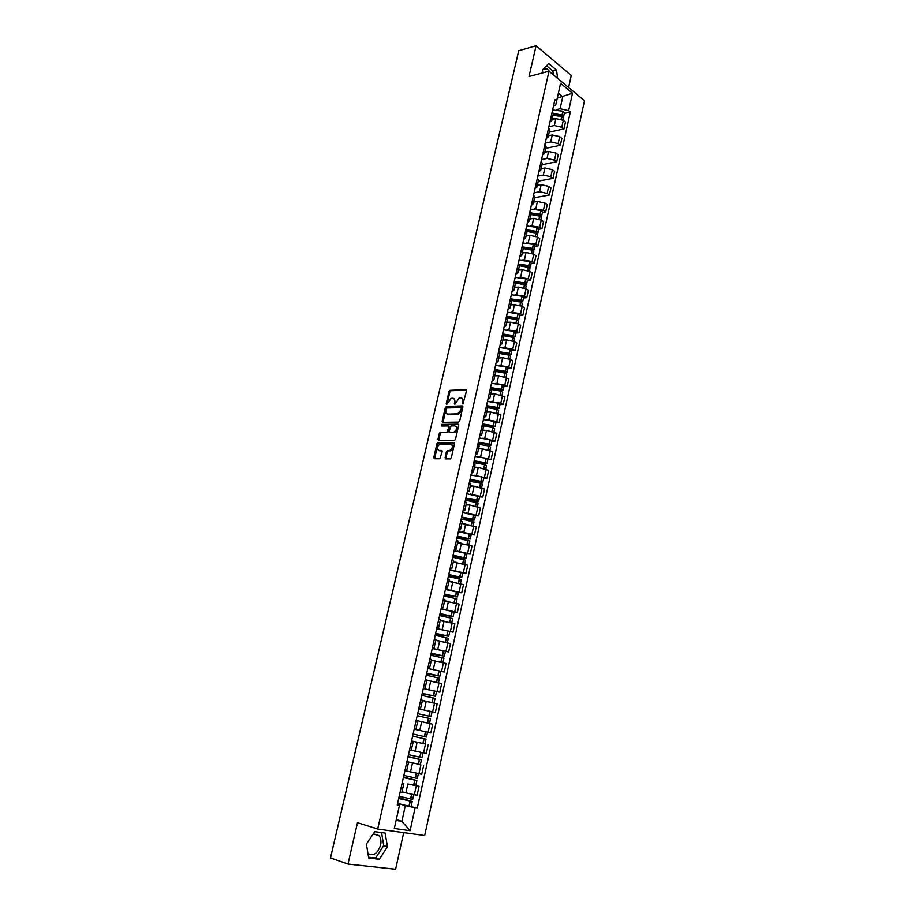 <?xml version="1.0" encoding="UTF-8"?>
<svg xmlns="http://www.w3.org/2000/svg" width="915" height="915" viewBox="0 0 915 915"><rect width="100%" height="100%" fill="white"/><g stroke="black" fill="none" stroke-linecap="round" stroke-linejoin="round"><path stroke-width="1.37" d="M462.944 404.007L466.57 390.797L465.952 389.664L450.077 390.316L449.048 391.483L446.223 403.709L446.714 404.487L451.084 398.345L452.731 398.254C454.378 398.425 455.018 399.626 454.675 401.868L454.824 404.247L459.216 398.059L460.897 397.979C462.555 398.139 463.219 399.352 462.876 401.605L462.944 404.007M543.087 69.357L546.804 68.636L550.91 72.777M373.183 833.931L378.982 835.578C380.857 838.003 381.395 841.205 380.594 845.197C377.598 853.661 373.377 856.44 367.956 853.523M445.067 457.672L445.674 458.873L450.329 458.907L451.312 457.74L454.503 443.706L453.886 442.517L437.953 442.54L436.97 443.695L433.767 457.546L434.362 458.735L439.841 458.781L442.185 451.655L441.579 450.466L438.948 450.454C436.489 448.693 436.832 446.612 439.978 444.221L450.786 444.175C453.291 445.925 452.959 448.018 449.791 450.466L447.424 450.523L446.44 451.678L445.067 457.672L445.971 458.873M377.701 829.036L357.479 822.699L347.975 864.069L330.498 857.938L518.736 50.714L536.087 45.75L529.019 76.505L549.011 71.198L377.701 829.036L424.674 835.532L584.502 100.73L549.011 71.198M458.552 422.101L459.707 420.9L462.864 407.061L462.235 405.917L446.348 406.374L445.331 407.541L442.174 421.197L442.769 422.353L458.552 422.101M458.701 425.315L455.521 439.257L454.526 440.424L438.571 440.481L437.976 439.314L439.349 433.413L440.332 432.257L446.978 432.177L448.888 427.088L448.27 425.933L441.659 426.013L441.945 424.4L458.083 424.16L458.701 425.315M568.615 87.508L571.28 75.476L536.087 45.75M347.975 864.069L395.6 869.25L403.698 832.639M553.346 113.723L552.283 111.493M548.863 126.762L554.341 125.527L561.776 127.196L563.297 120.288L555.874 118.63L552.054 119.499M563.297 120.288L565.47 122.015L563.949 128.912L549.229 132.172M550.727 118.447L551.848 120.448L549.926 121.992M561.776 127.196L563.949 128.912M549.675 130.17L548.588 127.974M545.603 148.39L560.335 145.291L561.867 138.348L559.683 136.644L552.237 134.974L548.417 135.809M547.033 134.985L548.165 136.941L546.255 138.44M545.214 143.095L550.693 141.917L558.15 143.598L560.335 145.291M545.981 146.72L544.883 144.57M541.966 164.711L556.709 161.761L558.241 154.784L556.046 153.102L548.577 151.433L544.757 152.222M543.304 151.627L544.459 153.548L542.549 155.001M541.543 159.53L547.021 158.421L554.501 160.102L556.709 161.761M542.263 163.385L541.154 161.28M538.294 181.136L553.049 178.356L554.593 171.322L552.385 169.675L544.894 167.994L541.062 168.749M539.564 168.383L540.731 170.259L538.832 171.665M537.837 176.08L543.327 175.028L550.83 176.721L553.049 178.356M538.512 180.152L537.391 178.093M534.612 197.663L549.366 195.055L550.933 187.975L548.703 186.351L541.177 184.67L537.345 185.379M535.79 185.253L536.968 187.083L535.081 188.444M534.12 192.745L539.598 191.75L547.136 193.442L549.366 195.055M534.749 197.045L533.605 195.032M542.435 212.394L545.66 211.868L547.227 204.743L544.997 203.141L537.448 201.449L533.617 202.124M531.992 202.226L533.182 204.022L531.306 205.337M534.269 208.86L543.418 210.278L545.66 211.868M530.952 214.041L529.796 212.074M538.706 229.288L541.932 228.784L543.51 221.613L541.257 220.046L533.685 218.353L529.854 218.971M528.172 219.326L529.385 221.075L527.498 222.345M530.494 225.788L539.667 227.24L541.932 228.784M527.131 231.163L525.953 229.242M534.943 246.284L538.18 245.826L539.77 238.609L537.505 237.065L529.899 235.361L526.068 235.944M524.329 236.539L525.542 238.255L523.666 239.456M526.685 242.83L535.904 244.305L538.18 245.826M523.288 248.388L522.088 246.524M531.169 263.406L534.394 262.982L535.996 255.708L533.72 254.198L526.091 252.494L522.248 253.02M520.452 253.867L521.687 255.537L519.823 256.703M522.854 259.986L532.107 261.484L534.394 262.982M527.623 270.405L528.298 267.363L519.411 265.739L518.199 263.92M527.36 280.631L530.586 280.253L532.198 272.933L529.899 271.446L522.248 269.731L518.416 270.222M516.552 271.32L517.799 272.945L515.934 274.054M518.988 277.268L528.287 278.789L530.586 280.253M515.511 283.215L514.287 281.443L524.855 282.895L525.759 278.835L527.429 280.287M523.517 297.981L526.754 297.638L528.378 290.261L526.068 288.82L518.382 287.093L514.55 287.539M512.617 288.888L513.887 290.467L512.034 291.53M515.099 294.653L524.432 296.197L526.754 297.638M511.588 300.806L510.341 299.079M519.663 315.446L522.9 315.137L524.535 307.726L522.202 306.308L514.493 304.581L510.65 304.969M508.671 306.582L509.952 308.115L508.1 309.121M511.188 312.164L520.566 313.742L522.9 315.137M507.631 318.512L506.372 316.842M515.774 333.026L519.011 332.763L520.658 325.294L518.313 323.91L510.581 322.172L506.738 322.515M504.68 324.39L505.984 325.889L504.142 326.838M507.242 329.8L516.666 331.39L519.011 332.763M503.65 336.343L502.369 334.73M511.862 350.731L515.099 350.514L516.758 342.988L514.402 341.638L506.635 339.9L502.793 340.186M500.677 342.336L501.992 343.777L500.15 344.669M503.273 347.551L512.732 349.175L515.099 350.514M499.636 354.299L498.343 352.744M507.916 368.562L511.165 368.379L512.835 360.807L510.456 359.481L502.667 357.742L498.824 357.982M496.639 360.396L497.966 361.791L496.136 362.626M499.27 365.417L508.774 367.075L511.165 368.379M495.61 372.382L494.294 370.872M503.959 386.507L507.196 386.37L508.877 378.741L498.675 375.699L494.821 375.893M492.567 378.581L493.917 379.931L492.098 380.72M495.244 383.419L504.794 385.101L507.196 386.37M491.538 390.591L490.211 389.138M499.956 404.579L503.204 404.487L504.897 396.813L494.649 393.793L490.795 393.93M488.473 396.904L489.845 398.208L488.027 398.929M491.183 401.536L500.791 403.24L503.204 404.487M487.443 408.925L486.608 407.495L496.868 409.279L498.664 410.458M495.941 422.787L499.178 422.73L500.894 414.998L490.589 412.013L486.734 412.105M484.355 415.353L485.739 416.6L483.921 417.263M487.089 419.791L496.754 421.518L499.178 422.73M483.326 427.397L481.965 426.047M491.881 441.11L495.129 441.099L496.856 433.321L486.517 430.359L482.651 430.393M480.203 433.927L481.599 435.128L479.792 435.734M482.971 438.159L495.129 441.099M479.174 445.994L477.79 444.701M487.809 459.559L491.058 459.604L492.785 451.758L482.399 448.83L478.545 448.808M476.017 452.628L477.436 453.783L475.64 454.332M478.808 456.665L491.058 459.604M474.988 464.717L473.593 463.482M483.703 478.145L486.952 478.236L488.69 470.333L478.259 467.428L474.405 467.359M471.808 471.477L473.238 472.575L471.454 473.066M474.622 475.297L486.952 478.236M470.779 483.578L469.361 482.411M479.563 496.856L482.811 496.994L484.573 489.045L474.096 486.162L470.23 486.037M467.565 490.451L469.018 491.504L467.233 491.927M470.39 494.054L482.811 496.994M466.547 502.575L465.106 501.466M475.4 515.705L478.648 515.888L480.421 507.882L469.898 505.034L466.032 504.851M463.287 509.563L464.763 510.559L462.99 510.925M466.124 512.949L478.648 515.888M462.269 521.71L460.817 520.658M471.202 534.692L474.462 534.92L476.235 526.846L461.8 523.792M458.987 528.813L460.474 529.762L458.712 530.06M461.823 531.97L474.462 534.92M457.969 540.971L456.494 539.987M466.982 553.804L470.23 554.078L472.026 545.958L457.546 542.881M454.652 548.199L456.162 549.091L454.4 549.332M457.466 551.127L470.23 554.078M453.634 560.38L452.136 559.454M462.727 573.065L465.975 573.385L467.782 565.196L453.257 562.096M450.283 567.735L451.804 568.57L450.066 568.741M453.062 570.422L465.975 573.385M449.276 579.927L447.755 579.069M458.438 592.451L461.698 592.817L463.516 584.582L448.933 581.448M445.891 587.407L447.435 588.185L445.685 588.299M448.579 589.843L461.698 592.817M444.873 599.622L443.34 598.822M454.115 611.975L457.374 612.398L459.204 604.094L444.587 600.938M441.465 607.228L443.02 607.949L441.293 607.983M444.015 609.39L457.374 612.398M440.447 619.455L438.891 618.723M436.672 628.651L453.028 632.128L454.869 623.767L440.195 620.576M436.993 627.187L438.571 627.85L436.855 627.827M439.314 629.062L453.028 632.128M432.498 647.294L434.099 647.9L435.998 639.402L434.408 638.773M432.235 648.483L448.647 651.983L450.512 643.565L435.78 640.351M434.099 647.9L432.383 647.809M434.351 648.827L448.647 651.983M427.968 667.55L429.593 668.099L431.503 659.543L429.89 658.96M444.244 671.999L427.774 668.453L444.244 671.999L446.108 663.512L432.623 660.493M429.593 668.099L427.888 667.939M423.416 687.954L425.052 688.446L426.973 679.822L425.349 679.307M436.455 691.511L439.795 692.152L441.682 683.608L426.859 680.337M425.052 688.446L423.359 688.206M423.279 688.549L439.795 692.152M418.818 708.519L420.477 708.953L422.41 700.261L420.763 699.803M431.091 711.573L435.323 712.465L437.221 703.852L422.353 700.547M420.477 708.953L418.784 708.633M418.75 708.793L435.323 712.465M414.186 729.232L430.816 732.915L432.726 724.245L416.142 720.448M415.868 729.598L417.812 720.848M411.521 741.161L413.191 741.585L411.498 741.253M423.268 743.62L411.544 741.024M409.52 750.106L411.224 750.403L413.191 741.585M411.281 750.151L426.276 753.525L428.197 744.787M406.866 761.978L408.525 762.481L406.809 762.206M420.248 764.62L406.935 761.669M404.819 771.128L406.546 771.345L408.525 762.481M409.371 771.585L421.701 774.284L423.634 765.478M402.177 782.954L403.824 783.537L402.097 783.332M407.838 783.949L419.047 786.328L407.838 783.949L405.86 792.836L414.301 794.723L417.091 795.192L419.047 786.328M400.084 792.31L401.834 792.459M403.469 792.173L405.86 792.836M396.103 820.423L401.879 821.27L405.345 805.623L415.113 807.808L410.069 830.694L394.308 828.475L399.478 805.314L397.259 804.96L554.959 99.529L556.652 100.902L555.679 105.156L553.586 105.66M556.423 109.606L560.117 108.736L562.771 96.784L558.379 93.181M557.281 98.122L572.515 93.204L568.673 110.646L560.117 108.736M556.652 100.902L560.586 83.299L572.515 93.204M415.113 807.808L417.263 808.151L570.331 111.996L568.673 110.646M557.624 78.358L556.537 70.066L548.68 63.467L542.458 70.009L542.835 72.834M379.302 859.288L387.445 846.81L385.181 833.085L374.704 831.655L366.389 844.168L368.722 858.076L379.302 859.288L375.562 858.03L383.705 845.597L381.555 832.593M396.287 819.588L401.879 821.27L410.069 830.694M397.453 804.091L399.581 804.708L399.478 805.314M405.345 805.623L399.569 803.965M564.315 113.391L570.331 111.996M397.602 803.404L417.263 808.151M553.346 74.801L552.854 71.038L546.518 65.743M552.854 71.038L556.537 70.066M368.573 857.218L375.562 858.03M383.705 845.597L387.445 846.81M462.51 403.218L463.345 403.629L463.711 402.028L462.201 398.437M454.023 398.711L455.51 402.28L455.144 403.881L454.309 403.458M466.547 390.099L450.912 390.739L449.871 391.906L447.058 404.121L446.223 403.709M462.83 406.34L447.183 406.786L446.165 407.953L443.043 422.341M461.32 408.387L460.897 407.587L446.955 407.964L445.857 410.458C445.514 412.699 446.154 413.912 447.778 414.106L457.66 413.843L460.943 410.08L461.32 408.387L462.166 408.799L461.24 407.758M462.166 408.799L461.778 410.492L458.507 414.255L448.625 414.506M448.739 426.15L449.723 427.488L448.819 431.411L447.824 432.566L441.179 432.658L440.195 433.813L438.868 440.481M458.667 424.56L442.883 424.789L442.071 426.013M453.497 432.132L453.897 432.086C457.1 429.661 457.454 427.579 454.938 425.841L451.118 425.91L449.208 430.999L449.814 432.166L454.744 432.486C457.832 430.279 458.266 428.209 456.036 426.253M454.343 432.532L450.66 432.566M451.85 444.576C454.115 446.509 453.714 448.602 450.638 450.843L448.27 450.912L447.286 452.067L445.925 458.049M442.139 450.855L439.795 450.843M454.458 442.906L438.8 442.929L437.816 444.084L434.671 458.735M553.186 114.421L561.295 115.462L563.217 118.378M552.603 110.017L562.885 111.15L564.429 112.922M562.851 117.36L563.617 116.594L562.187 115.004L553.403 113.483M553.026 115.141L561.821 116.674L561.261 119.167M552.18 118.95L554.696 118.893M553.037 115.118L556.766 114.249M530.986 213.607L539.29 214.785L540.159 215.54L539.267 215.94M530.46 209.078L540.902 210.416L542.526 211.994M530.837 214.533L539.644 216.1L541.268 217.679M540.559 216.558L541.68 215.837L540.033 214.362L530.631 212.852M529.957 218.491L532.541 218.536M527.12 230.546L535.538 231.735L536.419 232.467L535.389 232.868M526.685 225.982L537.151 227.343L538.786 228.899M527.063 231.484L535.893 233.073L537.528 234.617M536.716 233.474L537.94 232.765L536.27 231.323L526.64 229.814M526.171 235.464L528.767 235.532M523.174 247.599L531.752 248.789L532.644 249.509L531.478 249.909M522.888 242.99L533.376 244.397L535.035 245.918M523.243 248.548L532.107 250.161L533.754 251.671M532.85 250.504L534.166 249.818L532.496 248.4L522.579 246.89M522.351 252.563L524.97 252.643M519.171 264.778L527.955 265.956L528.847 266.665L527.52 267.066M528.95 267.649L530.38 266.974L528.687 265.59L518.45 264.092M519.057 260.112L529.579 261.553L531.249 263.04M528.298 267.363L529.968 268.838M518.508 269.776L521.138 269.879M515.088 282.072L524.123 283.25L525.027 283.936L523.529 284.336M515.202 277.359L525.759 278.835M513.887 290.467L515.545 283.044L524.467 284.679L526.148 286.12M524.993 284.897L526.56 284.245L524.855 282.895M514.642 287.104L517.284 287.219M510.936 299.502L520.269 300.658L521.173 301.332L519.503 301.721M521.001 302.27L522.717 301.641L521.001 300.314L510.41 298.793M511.313 294.721L521.905 296.231L523.597 297.65M511.611 300.452L520.601 302.11L522.293 303.517M510.753 304.546L513.407 304.684M506.716 317.07L516.38 318.18L517.295 318.832L515.419 319.221M516.964 319.758L518.839 319.152L517.112 317.86L506.498 316.304M507.413 312.198L518.027 313.742L519.731 315.126M507.596 317.985L516.712 319.667L518.428 321.039M506.83 322.114L509.506 322.274M502.449 334.776L512.469 335.828L513.395 336.468L511.279 336.834M512.869 337.372L514.951 336.777L513.349 335.576L502.552 333.929M503.479 329.789L514.116 331.379L515.843 332.728M503.502 335.645L512.8 337.349L514.527 338.676M502.884 339.797L505.572 339.98M498.401 352.527L508.534 353.59L509.472 354.219L507.093 354.562M508.717 355.089L511.028 354.54L509.415 353.362L498.584 351.669M499.521 347.506L510.193 349.141L511.92 350.445M499.304 353.43L508.854 355.146L510.604 356.438M498.904 357.605L501.614 357.799M494.409 370.358L504.577 371.479L505.515 372.085L502.827 372.416M504.52 372.931L507.07 372.405L505.297 371.216L494.592 369.534M495.53 365.348L506.224 367.018L507.985 368.288M495.004 371.33L504.886 373.057L506.647 374.327M494.901 375.527L497.634 375.756M490.6 389.355L500.894 391.105L502.667 392.329M490.394 388.303L500.585 389.493L501.534 390.076L498.503 390.385M500.253 390.888L503.09 390.408L501.454 389.298L490.566 387.537M491.515 383.316L502.244 385.021L504.016 386.256M490.875 393.587L493.631 393.827M486.357 406.386L496.571 407.632L497.017 408.387L494.1 408.467M495.919 408.971L499.087 408.525L497.291 407.404L486.517 405.642M487.466 401.399L498.229 403.149L500.013 404.35M486.814 411.761L489.594 412.036M482.022 425.772L492.819 427.568L494.626 428.723M482.285 424.583L492.522 425.898L492.979 426.619L489.582 426.665M491.492 427.156L495.049 426.779L493.391 425.738L482.445 423.885M483.394 419.608L494.192 421.403L495.987 422.558M482.731 430.073L485.533 430.37M477.916 444.152L488.736 445.994L490.566 447.103M478.19 442.917L488.45 444.29L488.907 444.976L484.95 444.976M486.974 445.468L490.989 445.159L489.319 444.152L478.339 442.265M479.3 437.953L490.12 439.783L491.927 440.904M478.614 448.51L481.45 448.819M473.776 462.658L484.63 464.557L486.471 465.621M474.062 461.377L484.493 462.853L484.824 463.459L480.169 463.39M482.331 463.894L486.906 463.653L485.213 462.693L474.199 460.76M475.171 456.425L486.014 458.289L487.855 459.376M474.473 467.073L477.344 467.416M469.612 481.301L480.501 483.234L482.354 484.264M469.91 479.963L480.364 481.507L480.695 482.079L475.16 481.919M477.527 482.422L482.788 482.297L481.084 481.37L470.036 479.391M471.019 475.022L481.896 476.932L483.738 477.973M470.299 485.762L473.215 486.14M465.415 500.082L478.202 503.044M465.724 498.686L476.2 500.288L469.83 500.539M472.517 501.054L477.619 501.283L478.637 501.065L476.921 500.173L465.838 498.149M466.822 493.745L479.597 496.708M466.09 504.588L469.052 504.988M461.183 518.988L474.016 521.95M461.515 517.535L472.861 519.617L463.779 519.205M467.199 519.777L473.444 520.143L474.462 519.96L472.723 519.102L461.618 517.044M462.613 512.606L475.434 515.522L474.462 519.96M461.858 523.552L464.877 523.986M456.928 538.031L469.807 540.994M457.26 536.522L468.64 538.649L456.951 537.906M461.343 538.569L470.253 538.992L457.363 536.064M458.358 531.604L471.225 534.566M457.591 542.652L460.68 543.11M453.085 555.233L466.01 558.161L452.639 557.201L465.575 560.14L464.706 564.075M452.994 555.634L464.408 557.818L452.708 556.892M454.092 550.739L467.005 553.667L466.01 558.161M453.302 561.879L456.459 562.382M448.327 576.519L461.297 579.492M448.682 574.894L460.131 577.125L448.442 576.015M448.373 576.278L461.743 577.468L448.762 574.529M449.78 570.011L462.75 572.939L461.743 577.468M448.979 581.254L452.227 581.791M443.969 595.974L457.008 598.913L456.093 603.065M444.347 594.293L455.83 596.569L444.13 595.265M444.084 595.505L457.454 596.912L444.427 593.972M445.445 589.409L458.449 592.382M444.621 600.766L447.995 601.361M439.589 615.566L452.673 618.517L451.736 622.772M439.989 613.828L451.495 616.15L439.795 614.663M439.749 614.857L453.119 616.504L440.046 613.553M441.076 608.955L454.137 611.906L453.119 616.504M440.241 620.416L443.775 621.068M435.185 635.307L448.316 638.258L447.344 642.627M435.586 633.5L447.126 635.868L435.426 634.198M435.391 634.358L448.762 636.234L435.632 633.271M435.815 640.203L439.589 640.935M430.736 655.186L443.912 658.148L442.929 662.62M431.159 653.31L442.734 655.735L431.034 653.859M430.999 653.996L444.37 656.101L431.194 653.138M431.365 660.15L435.517 660.985M429.318 680.794L426.87 680.314M426.264 675.213L439.486 678.175L438.468 682.762M426.699 673.28L438.296 675.75L426.607 673.68M426.584 673.772L439.943 676.116L426.722 673.143M440.984 671.416L439.943 676.116M426.882 680.234L431.926 681.286M426.836 701.462L422.353 700.501M421.758 695.377L435.025 698.351L433.985 703.063M422.192 693.387L433.836 695.915L422.147 693.639M422.124 693.696L435.483 696.281L422.215 693.307M423.279 688.572L436.535 691.546L435.483 696.281M422.364 700.455L431.697 702.526M417.206 715.702L430.53 718.675L429.478 723.456L423.13 722.084M417.675 713.643L430.999 716.594L417.675 713.608M418.738 708.839L432.052 711.824L430.999 716.594M417.778 720.826L429.478 723.456M412.631 736.163L426.013 739.16L412.642 736.14M411.556 740.978L424.949 743.964L426.013 739.16M426.482 737.044L413.1 734.059M408.09 756.488L419.779 759.404L408.044 756.716M406.946 761.635L420.385 764.62M408.021 756.785L421.449 759.782L408.101 756.431M416.737 751.467L411.27 750.197M422.982 752.851L421.918 757.654L408.502 754.669M411.258 750.231L422.33 752.713M403.492 777.052L415.181 780.186L403.412 777.441M403.378 777.567L416.863 780.564L403.515 776.961M418.384 773.655L417.332 778.425L403.858 775.428M416.863 780.564L415.776 785.436M406.626 770.99L412.025 772.26M398.86 797.766L410.549 801.117L398.746 798.315M398.7 798.486L412.23 801.494L398.894 797.628M412.711 799.333L399.18 796.336M411.144 806.424L412.23 801.494M401.959 791.887L406.271 792.95M418.933 773.758L420.877 764.94M423.531 752.965L425.464 744.204M428.083 732.309L430.004 723.616M432.612 711.813L434.522 703.189M437.107 691.466L439.006 682.899M441.579 671.267L443.455 662.769M446.005 651.217L447.87 642.776M450.397 631.316L452.25 622.932M454.766 611.552L456.608 603.237M459.101 591.936L460.931 583.678M463.402 572.458L465.22 564.258M467.679 553.118L469.475 544.974M471.923 533.914L473.707 525.828M476.132 514.848L477.904 506.83M480.318 495.919L482.079 487.947M484.47 477.127L486.22 469.212M488.587 458.461L490.326 450.603M492.682 439.921L494.409 432.12M496.754 421.518L498.458 413.774M500.791 403.24L502.484 395.554M504.794 385.101L506.487 377.449M508.774 367.075L510.456 359.481M512.732 349.175L514.402 341.638M516.666 331.39L518.313 323.91M520.566 313.742L522.202 306.308M524.432 296.197L526.068 288.82M528.287 278.789L529.899 271.446M532.107 261.484L533.72 254.198M535.904 244.305L537.505 237.065M539.667 227.24L541.257 220.046M543.418 210.278L544.997 203.141M547.136 193.442L548.703 186.351M550.83 176.721L552.385 169.675M554.501 160.102L556.046 153.102M558.15 143.598L559.683 136.644M414.301 794.723L416.268 785.836M410.526 771.883L412.482 763.064M415.147 751.089L417.091 742.34M419.745 730.445L421.678 721.763M424.297 709.96L426.218 701.336M428.826 689.613L430.736 681.057M433.321 669.425L435.208 660.927M437.782 649.375L439.657 640.946M442.208 629.486L444.072 621.102M446.6 609.722L448.453 601.407M450.969 590.118L452.799 581.86M455.304 570.64L457.123 562.439M459.604 551.31L461.412 543.167M463.871 532.118L465.666 524.032M468.114 513.052L469.898 505.034M472.323 494.134L474.096 486.162M476.498 475.343L478.259 467.428M480.65 456.688L482.399 448.83M484.778 438.159L486.517 430.359M488.873 419.756L490.589 412.013M492.933 401.491L494.649 393.793M496.971 383.339L498.675 375.699M500.985 365.325L502.667 357.742M504.966 347.425L506.635 339.9M508.923 329.663L510.581 322.172M512.846 312.004L514.493 304.581M516.746 294.481L518.382 287.093M520.624 277.062L522.248 269.731M524.467 259.769L526.091 252.494M528.287 242.601L529.899 235.361M532.084 225.536L533.685 218.353M535.858 208.586L537.448 201.449M539.598 191.75L541.177 184.67M543.327 175.028L544.894 167.994M547.021 158.421L548.577 151.433M550.693 141.917L552.237 134.974M554.341 125.527L555.874 118.63M463.711 402.028L462.876 401.605M455.51 402.28L454.675 401.868M449.871 391.906L449.048 391.483M451.004 390.728L450.18 390.305M443.009 421.598L442.174 421.197M446.165 407.953L445.331 407.541M447.298 406.775L446.463 406.363M458.095 414.301L457.248 413.889M461.778 410.492L460.943 410.08M438.823 439.703L437.976 439.314M440.195 433.813L439.349 433.413M441.327 432.635L440.481 432.246M447.675 432.589L446.84 432.189M448.819 431.411L447.984 431.011M449.723 427.488L448.888 427.088M442.883 424.789L442.037 424.388M447.286 452.067L446.44 451.678M448.442 450.889L447.595 450.5M450.191 450.901L449.334 450.512M434.614 457.923L433.767 457.546M437.816 444.084L436.97 443.695M438.948 442.917L438.102 442.528M562.187 115.004L563.022 111.207M562.039 114.947L562.885 111.15M561.627 116.582L561.81 115.759M561.124 119.11L561.673 116.605M539.164 219.017L539.793 216.157M540.17 214.43L541.051 210.473M540.033 214.362L540.902 210.416M539.644 215.883L539.827 215.059M539.015 218.96L539.644 216.1M535.389 236.047L536.03 233.131M536.419 231.381L537.299 227.412M536.27 231.323L537.151 227.343M535.893 232.799L536.076 231.998M535.241 235.99L535.893 233.073M531.592 253.192L532.255 250.218M532.644 248.457L533.525 244.454M532.496 248.4L533.376 244.397M532.13 249.818L532.301 249.052M531.443 253.146L532.107 250.161M527.772 270.463L528.447 267.42M528.836 265.647L529.728 261.61M528.687 265.59L529.579 261.553M528.332 266.963L528.493 266.219M523.918 287.836L524.615 284.737M525.004 282.952L525.908 278.892M524.512 284.222L524.672 283.501M523.769 287.79L524.467 284.679M520.052 305.335L520.749 302.167M521.15 300.372L522.053 296.288M521.001 300.314L521.905 296.231M520.658 301.607L520.818 300.898M519.892 305.29L520.601 302.11M516.151 322.961L516.861 319.724M517.261 317.917L518.176 313.799M517.112 317.86L518.027 313.742M516.792 319.095L516.941 318.42M515.991 322.915L516.712 319.667M512.217 340.7L512.949 337.395M513.349 335.576L514.276 331.436M513.201 335.531L514.116 331.379M512.892 336.709L513.029 336.068M512.068 340.654L512.8 337.349M508.26 358.566L509.015 355.192M509.415 353.362L510.341 349.198M509.266 353.316L510.193 349.141M508.957 354.448L509.095 353.831M508.111 358.52L508.854 355.146M504.279 376.557L505.046 373.114M505.457 371.273L506.384 367.075M505.297 371.216L506.224 367.018M505 372.302L505.137 371.707M504.131 376.511L504.886 373.057M500.276 394.674L501.054 391.163M501.454 389.298L502.392 385.078M501.306 389.252L502.244 385.021M500.116 394.617L500.894 391.105M496.239 412.905L497.028 409.325M497.44 407.461L498.389 403.206M497.291 407.404L498.229 403.149M496.079 412.859L496.868 409.279M492.167 431.274L492.979 427.625M493.391 425.738L494.34 421.449M493.242 425.692L494.192 421.403M492.007 431.228L492.819 427.568M488.072 449.768L488.896 446.051M489.319 444.152L490.268 439.841M489.159 444.107L490.12 439.783M487.912 449.723L488.736 445.994M483.944 468.4L484.79 464.603M485.213 462.693L486.174 458.346M485.053 462.647L486.014 458.289M483.795 468.354L484.63 464.557M479.792 487.157L480.65 483.292M481.084 481.37L482.045 476.99M480.924 481.313L481.896 476.932M479.643 487.112L480.501 483.234M475.617 506.052L476.486 502.106M476.921 500.173L477.893 495.758M476.761 500.116L477.733 495.713M475.457 506.006L476.326 502.06M471.397 525.073L472.289 521.058M472.723 519.102L473.707 514.665M472.563 519.057L473.547 514.619M471.236 525.027L472.129 521.012M467.165 544.242L468.068 540.136M468.503 538.18L469.487 533.697M468.343 538.134L469.338 533.651M466.993 544.196L467.908 540.09M462.887 563.537L463.813 559.362M464.248 557.384L465.243 552.877M464.088 557.338L465.083 552.832M462.727 563.491L463.653 559.317M458.587 582.981L459.524 578.726M459.971 576.725L460.966 572.195M459.81 576.679L460.805 572.149M458.426 582.935L459.364 578.68M454.252 602.55L455.213 598.216M455.647 596.214L456.665 591.639M455.487 596.168L456.505 591.593M454.08 602.516L455.041 598.181M449.883 622.28L450.855 617.865M451.312 615.841L452.33 611.231M451.141 615.795L452.159 611.197M449.723 622.234L450.695 617.819M445.479 642.147L446.486 637.641M446.932 635.605L447.961 630.973M446.772 635.57L447.79 630.927M445.319 642.101L446.314 637.606M441.053 662.151L442.071 657.565M442.528 655.517L443.558 650.851M442.357 655.483L443.398 650.805M440.893 662.117L441.899 657.53M436.592 682.304L437.622 677.638M438.079 675.579L439.12 670.867M437.919 675.533L438.96 670.832M436.432 682.27L437.462 677.603M432.097 702.617L433.15 697.859M433.607 695.777L434.659 691.042M433.447 695.743L434.488 690.997M431.926 702.571L432.978 697.825M427.579 723.022L428.643 718.229M429.101 716.136L430.164 711.355M428.941 716.102L429.993 711.321M427.408 722.976L428.472 718.195M423.027 743.575L424.103 738.748M424.56 736.644L425.635 731.828M424.4 736.598L425.464 731.794M422.856 743.54L423.931 738.714M418.441 764.277L419.516 759.416M419.996 757.288L421.06 752.45M419.825 757.254L420.9 752.416M418.281 764.242L419.356 759.381M413.832 785.139L414.907 780.243M415.387 778.105L416.451 773.267M415.216 778.07L416.291 773.232M413.66 785.104L414.735 780.209M409.177 806.161L410.263 801.231M410.744 799.07L411.807 794.243M410.572 799.035L411.636 794.209M409.005 806.126L410.092 801.197M546.804 68.636L542.732 69.723M378.982 835.578L373.514 833.84M401.822 792.481L403.824 783.537M551.848 120.448L553.392 113.506M548.165 136.941L549.721 129.953M544.459 153.548L546.026 146.503M540.731 170.259L542.309 163.167M536.968 187.083L538.558 179.958M533.182 204.022L534.795 196.839M529.385 221.075L530.997 213.847M525.542 238.255L527.177 230.969M521.687 255.537L523.323 248.217M517.799 272.945L519.446 265.567M509.952 308.115L511.622 300.635M505.984 325.889L507.665 318.351M501.992 343.777L503.685 336.194M497.966 361.791L499.67 354.162M493.917 379.931L495.633 372.245M489.845 398.208L491.572 390.465M485.739 416.6L487.478 408.799M481.599 435.128L483.349 427.271M477.436 453.783L479.197 445.88M473.238 472.575L475.011 464.614M469.018 491.504L470.802 483.486M464.763 510.559L466.559 502.484M460.474 529.762L462.292 521.619M456.162 549.091L457.992 540.902M451.804 568.57L453.657 560.312M447.435 588.185L449.288 579.87M443.02 607.949L444.884 599.577M438.571 627.85L440.458 619.409M450.912 390.739L450.077 390.316M447.183 406.786L446.348 406.374M458.507 414.255L457.66 413.843M441.179 432.658L440.332 432.257M447.824 432.566L446.978 432.177M442.78 424.8L441.945 424.4M454.744 432.486L453.897 432.086M448.27 450.912L447.424 450.523M450.638 450.843L449.791 450.466M438.8 442.929L437.953 442.54M562.862 119.979L563.251 118.252M563.617 116.594L564.452 112.797M540.811 219.76L541.291 217.576M541.68 215.837L542.549 211.891M537.048 236.791L537.551 234.514M537.94 232.765L538.809 228.796M533.262 253.924L533.777 251.568M534.166 249.818L535.046 245.815M529.442 271.183L529.979 268.736M530.38 266.974L531.26 262.948M525.61 288.557L526.159 286.029M526.56 284.245L527.452 280.196M521.744 306.045L522.316 303.425M522.717 301.641L523.62 297.558M517.844 323.658L518.439 320.959M518.839 319.152L519.754 315.046M513.933 341.387L514.539 338.596M514.951 336.777L515.854 332.648M509.987 359.24L510.616 356.358M511.028 354.54L511.943 350.365M506.006 377.22L506.67 374.246M507.07 372.405L507.997 368.219M502.003 395.314L502.678 392.26M503.09 390.408L504.028 386.187M497.977 413.546L498.675 410.389M499.087 408.525L500.025 404.281M493.917 431.903L494.638 428.655M495.049 426.779L495.999 422.501M489.834 450.386L490.577 447.046M490.989 445.159L491.95 440.847M485.716 469.006L486.483 465.563M486.906 463.653L487.867 459.319M481.576 487.752L482.365 484.207M482.788 482.297L483.749 477.927M477.401 506.624L478.213 502.987M478.637 501.065L479.609 496.662M473.204 525.645L474.027 521.905M468.972 544.791L469.818 540.948M470.253 538.992L471.236 534.532M460.417 583.507L461.309 579.458M457.454 596.912L458.461 592.348M448.762 636.234L449.78 631.602M444.37 656.101L445.399 651.434M426.47 737.044L427.534 732.252M420.374 764.631L421.449 759.782M412.711 799.344L413.752 794.62"/></g></svg>
